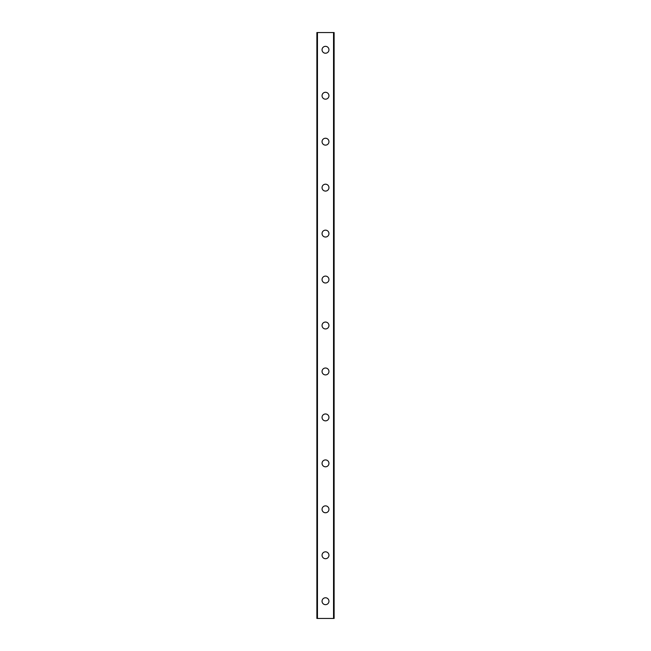 <?xml version="1.0" encoding="UTF-8"?>
<svg xmlns="http://www.w3.org/2000/svg" width="651" height="651" viewBox="0 0 651 651"><rect width="100%" height="100%" fill="white"/><g stroke="black" fill="none" stroke-linecap="round" stroke-linejoin="round"><path stroke-width="0.98" d="M322.05 601.215A3.45 3.45 0 0 1 325.5 597.773A3.45 3.45 0 0 1 328.95 601.215A3.45 3.45 0 0 1 325.5 604.665A3.45 3.45 0 0 1 322.05 601.215M322.05 555.262A3.45 3.45 0 0 1 325.5 551.82A3.45 3.45 0 0 1 328.95 555.262A3.45 3.45 0 0 1 325.5 558.713A3.45 3.45 0 0 1 322.05 555.262M322.05 509.31A3.45 3.45 0 0 1 325.5 505.868A3.45 3.45 0 0 1 328.95 509.31A3.45 3.45 0 0 1 325.5 512.76A3.45 3.45 0 0 1 322.05 509.31M322.05 463.357A3.45 3.45 0 0 1 325.5 459.915A3.45 3.45 0 0 1 328.95 463.357A3.45 3.45 0 0 1 325.5 466.808A3.45 3.45 0 0 1 322.05 463.357M322.05 417.405A3.45 3.45 0 0 1 325.5 413.963A3.45 3.45 0 0 1 328.95 417.405A3.45 3.45 0 0 1 325.5 420.855A3.45 3.45 0 0 1 322.05 417.405M322.05 371.452A3.45 3.45 0 0 1 325.5 368.01A3.45 3.45 0 0 1 328.95 371.452A3.45 3.45 0 0 1 325.5 374.903A3.45 3.45 0 0 1 322.05 371.452M322.05 325.5A3.45 3.45 0 0 1 325.5 322.05A3.45 3.45 0 0 1 328.95 325.5A3.45 3.45 0 0 1 325.5 328.95A3.45 3.45 0 0 1 322.05 325.5M322.05 279.548A3.45 3.45 0 0 1 325.5 276.097A3.45 3.45 0 0 1 328.95 279.548A3.45 3.45 0 0 1 325.5 282.99A3.45 3.45 0 0 1 322.05 279.548M322.05 233.595A3.45 3.45 0 0 1 325.5 230.145A3.45 3.45 0 0 1 328.95 233.595A3.45 3.45 0 0 1 325.5 237.037A3.45 3.45 0 0 1 322.05 233.595M322.05 187.643A3.45 3.45 0 0 1 325.5 184.192A3.45 3.45 0 0 1 328.95 187.643A3.45 3.45 0 0 1 325.5 191.085A3.45 3.45 0 0 1 322.05 187.643M322.05 141.69A3.45 3.45 0 0 1 325.5 138.24A3.45 3.45 0 0 1 328.95 141.69A3.45 3.45 0 0 1 325.5 145.132A3.45 3.45 0 0 1 322.05 141.69M322.05 95.738A3.45 3.45 0 0 1 325.5 92.287A3.45 3.45 0 0 1 328.95 95.738A3.45 3.45 0 0 1 325.5 99.18A3.45 3.45 0 0 1 322.05 95.738M322.05 49.785A3.45 3.45 0 0 1 325.5 46.335A3.45 3.45 0 0 1 328.95 49.785A3.45 3.45 0 0 1 325.5 53.227A3.45 3.45 0 0 1 322.05 49.785M317.46 32.55L316.882 32.55L316.882 618.45L334.118 618.45L334.118 32.55L317.46 32.55L317.46 618.45M333.54 32.55L333.54 618.45"/></g></svg>
